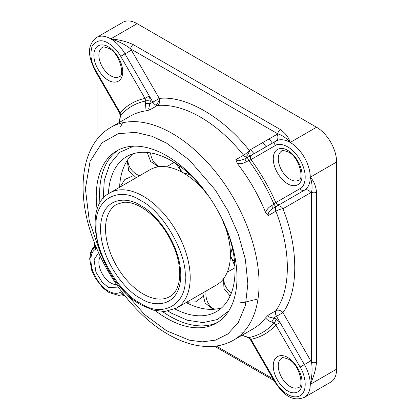 <?xml version="1.0" encoding="UTF-8"?>
<svg xmlns="http://www.w3.org/2000/svg" width="420" height="420" viewBox="0 0 420 420"><rect width="100%" height="100%" fill="white"/><g stroke="black" fill="none" stroke-linecap="round" stroke-linejoin="round"><path stroke-width="0.63" d="M221.702 307.797A89.57 51.713 60 0 1 186.118 302.542M168.158 311.125L171.691 313.268L187.288 320.197L202.976 322.613L217.277 319.568L228.764 310.957M149.656 109.94L146.113 110.812A122.824 70.912 -120 0 0 130.3 116.12L110.817 127.37A122.824 70.912 60 0 1 172.226 133.455A122.824 70.912 60 0 1 252.462 241.684A122.824 70.912 60 0 1 233.636 340.106L253.124 328.855A122.824 70.912 -120 0 0 265.624 317.819L268.154 315.184L275.893 310.716A122.824 70.912 -120 0 0 275.893 211.192L268.154 215.66L265.624 212.51A122.824 70.912 -120 0 0 237.31 163.464L235.846 159.7L243.584 155.232A122.824 70.912 -120 0 0 200.492 117.133A122.824 70.912 -120 0 0 157.395 105.467L149.656 109.94L148.669 108.922L150.36 101.199L149.273 95.923L124.987 53.865A28.387 16.39 -120 0 0 110.796 38.882C118.734 41.302 125.36 44.646 130.673 48.909L277.841 133.875A3.549 2.047 -60 0 1 280.35 129.528L133.182 44.562C126.614 41.559 119.154 39.664 110.796 38.882L137.141 23.672A28.387 16.39 -120 0 0 122.945 22.265L96.6 37.474A28.387 16.39 60 0 1 110.796 38.882M248.11 157.148A5.324 3.071 60 0 1 245.453 156.881A5.324 3.071 120 0 0 249.218 150.365L277.841 133.875C282.334 135.272 286.451 138.133 290.189 142.453A28.387 16.39 -120 0 0 275.998 141.047L245.201 158.828L238.597 160.839L235.846 159.7M108.433 193.814A89.57 51.713 60 0 1 126.903 156.476A89.57 51.713 60 0 1 171.691 160.912A89.57 51.713 60 0 1 206.094 192.512M119.59 187.304A89.57 51.713 60 0 1 132.825 153.862M97.167 209.89A99.503 57.451 60 0 1 116.87 150.801A99.503 57.451 60 0 1 166.619 155.731A99.503 57.451 60 0 1 231.625 243.411A99.503 57.451 60 0 1 216.374 323.148A99.503 57.451 60 0 1 166.619 318.218A99.503 57.451 60 0 1 155.347 310.663M269.036 138.92A122.824 70.912 60 0 1 272.391 143.131M336.609 369.159L310.259 384.368C313.761 376.74 315.856 369.327 316.533 362.14L316.533 192.208A3.549 2.047 180 0 1 311.514 192.208L311.514 362.14C312.554 368.87 312.133 376.283 310.259 384.368A28.387 16.39 60 0 1 304.385 397.362L330.729 382.153A28.387 16.39 -120 0 0 336.609 369.159L336.609 162.01A28.387 16.39 -120 0 0 316.533 127.244L137.141 23.672M262.762 142.543A122.824 70.912 60 0 1 266.117 146.748M316.533 127.244L290.189 142.453C288.834 137.629 285.553 133.319 280.35 129.528M316.533 192.208C315.856 185.803 313.761 180.805 310.259 177.219C312.133 182.616 312.554 187.614 311.514 192.208L310.805 192.649A5.324 4.347 60 0 0 304.385 190.213A28.387 16.39 -120 0 0 310.259 177.219L336.609 162.01M254.058 153.715A99.503 57.451 -120 0 0 250.52 149.609M94.201 246.451L95.014 244.262M133.182 44.562A3.549 2.047 120 0 0 130.673 48.909L159.296 98.448L152.87 102.155L149.273 95.923L144.989 98.395L145.824 100.979A3.549 1.433 8.7 0 1 150.36 101.199M310.805 192.649L282.928 208.751C298.699 247.779 298.699 291.764 282.928 312.585L311.514 362.14A3.549 2.047 0 0 0 316.533 362.14M124.509 295.344L122.204 294.956M96.6 37.474C85.328 46.405 89.428 58.727 95.303 71.001L119.585 113.064L120.152 112.739L95.865 70.675C91.04 62.822 89.77 54.726 92.059 46.379C96.364 40.157 101.771 39.107 108.287 43.229C113.106 46.095 117.243 50.468 120.703 56.338L131.413 50.153M265.624 212.51C266.7 209.528 268.663 207.249 271.514 205.664L273.998 204.22A130.657 75.432 -120 0 0 248.677 160.356A3.549 0.635 60 0 1 247.684 157.39L251.711 155.069A3.549 2.898 60 0 0 250.976 159.59C260.815 173.03 269.094 187.373 275.814 202.608A3.549 2.898 60 0 0 280.098 204.236L304.385 190.213A3.549 2.898 60 0 1 300.101 188.591L275.814 202.608L273.998 204.22A3.549 0.635 60 0 0 276.071 206.561L280.098 204.236L276.071 206.561M310.259 384.368A28.387 16.39 -120 0 0 304.385 364.586L280.098 322.523L276.071 318.943A3.549 1.433 111.3 0 1 273.998 322.985A130.657 75.432 -120 0 1 248.677 337.606L246.183 336.635A3.549 1.433 111.3 0 1 245.684 336.646L248.173 337.617A3.549 1.433 111.3 0 0 248.677 337.606L250.976 339.339L250.415 339.665L274.696 381.722L275.263 381.397L250.976 339.339L251.711 338.914M276.071 318.943L273.588 317.977L276.502 316.292L280.098 322.523L275.814 324.996L300.101 367.059C304.232 373.06 309.12 390.138 300.101 395.74C290.74 400.754 278.397 387.98 275.263 381.397M119.585 113.064L120.236 116.03A3.549 1.433 8.7 0 1 120.498 115.6L120.152 112.739C126.871 105.263 135.151 100.485 144.989 98.395L120.703 56.338M247.684 157.39L245.201 158.828A3.549 0.635 60 0 0 246.183 161.784L250.976 159.59L275.263 145.567C278.397 142.606 290.74 144.086 300.101 159.91C309.12 175.928 304.232 187.357 300.101 188.591M268.154 315.184C267.955 316.675 269.766 317.604 273.588 317.977A3.549 1.433 111.3 0 1 271.514 322.014L273.998 322.985L275.814 324.996C269.094 332.472 260.815 337.25 250.976 339.339M120.236 116.03L119.837 118.666A3.549 1.433 8.7 0 1 120.094 118.241L120.498 115.6A130.657 75.432 -120 0 1 145.824 100.979L145.425 103.614L146.113 110.812M120.094 118.241L119.233 122.509M271.514 205.664A3.549 0.635 60 0 0 273.588 207.995C269.766 210.068 267.955 212.625 268.154 215.66M246.183 161.784C243.385 163.464 240.429 164.026 237.31 163.464M245.684 336.646L241.868 335.354M271.514 322.014C268.663 320.943 266.7 319.546 265.624 317.819M242.051 335.249L246.183 336.635M155.531 104.963A5.324 3.071 120 0 0 159.296 98.448A5.324 4.195 85.3 0 1 157.395 105.467A5.324 3.071 60 0 1 155.531 104.963A5.324 3.071 60 0 1 152.87 102.155L149.956 103.84A3.549 1.433 -171.3 0 0 145.425 103.614M224.863 225.02A89.57 51.713 60 0 1 216.473 311.619A89.57 51.713 60 0 1 174.904 308.942M133.623 146.165L119.768 152.292L109.772 164.189L104.302 180.301L103.173 198.566M140.653 200.54C118.524 185.551 94.201 199.595 96.117 226.254C94.201 250.698 118.524 292.829 140.653 303.392C162.781 318.381 187.105 304.337 185.189 277.678C187.105 253.234 162.781 211.103 140.653 200.54M176.426 308.138A66.528 38.409 -120 0 0 186.622 254.825A66.528 38.409 -120 0 0 143.162 196.198A66.528 38.409 -120 0 0 109.898 192.901C78.22 208.856 101.661 284.104 141.388 305.014L153.211 310.123L164.619 311.524L176.426 308.138L216.641 284.918A66.528 38.409 -120 0 0 229.918 262.059A66.528 38.409 -120 0 0 230.396 256.195M230.402 255.853A66.528 38.409 -120 0 0 225.519 227.504M224.663 225.099A66.528 38.409 -120 0 0 223.078 221.083M208.609 196.025A66.528 38.409 -120 0 0 205.926 192.649M204.272 190.701A66.528 38.409 -120 0 0 183.829 173.245M223.335 279.447A66.528 38.409 60 0 1 222.957 279.51M157.952 166.918A66.528 38.409 60 0 1 158.198 166.625M181.865 172.137A66.528 38.409 -120 0 0 176.547 169.612A66.528 38.409 -120 0 0 150.108 169.685L109.898 192.901M95.603 245.721A3.549 2.898 -120 0 0 95.865 249.144C91.04 251.428 89.77 258.059 92.059 269.047C96.364 280.235 101.771 287.532 108.287 290.934C113.106 293.632 117.243 294.042 120.703 292.168L121.637 291.627M123.533 294.105A3.549 2.898 -120 0 1 120.703 292.168M290.189 179.393A16.853 9.733 60 0 1 279.179 164.54A16.853 9.733 60 0 1 281.762 151.032C281.605 150.045 283.82 150.386 288.414 152.045C299.838 157.238 304.127 180.259 298.615 180.227A16.853 9.733 60 0 1 290.189 179.393M287.679 150.423C283.458 147.315 273.452 146.533 273.252 158.75C273.452 171.192 283.458 181.97 287.679 183.74C291.9 186.842 301.912 187.625 302.106 175.408C301.912 162.965 291.9 152.187 287.679 150.423M108.287 46.846C104.066 43.743 94.054 42.961 93.86 55.178C94.054 67.62 104.066 78.398 108.287 80.168C112.508 83.27 122.514 84.052 122.714 71.836C122.514 59.393 112.508 48.615 108.287 46.846M110.796 75.82A16.853 9.733 60 0 1 99.782 60.968A16.853 9.733 60 0 1 102.37 47.46C102.207 46.473 104.428 46.809 109.022 48.473C120.445 53.666 124.735 76.687 119.222 76.655A16.853 9.733 60 0 1 110.796 75.82M116.566 284.582A16.853 9.733 60 0 1 110.796 282.97A16.853 9.733 60 0 1 100.364 256.526M98.6 252.719L94.054 259.707L95.933 272.129L102.228 282.277L108.287 287.312L118.976 288.015M287.679 357.567C283.458 354.464 273.452 353.682 273.252 365.899C273.452 378.341 283.458 389.12 287.679 390.889C291.9 393.992 301.912 394.774 302.106 382.557C301.912 370.115 291.9 359.336 287.679 357.567M290.189 386.542A16.853 9.733 60 0 1 279.179 371.69A16.853 9.733 60 0 1 281.762 358.181C281.605 357.194 283.82 357.53 288.414 359.195C299.838 364.387 304.127 387.408 298.615 387.377A16.853 9.733 60 0 1 290.189 386.542M159.296 98.448C185.209 95.198 223.298 117.185 249.218 150.365A5.324 1.145 -38.9 0 1 243.584 155.232A5.324 3.071 60 0 0 245.453 156.881M100.784 253.927L89.345 221.314L85.386 188.711L90.085 161.317L102.055 142.758L118.251 133.675L135.623 132.363L152.082 136.285L166.619 143.162L189.368 160.046L215.366 190.066L227.829 210.63L238.303 234.213L245.364 259.345L247.863 283.878L245.364 305.529L238.303 322.507L227.829 334L215.366 340.169L202.22 341.854L189.368 340.169L166.619 330.787L144.417 314.396L119.017 285.511M162.493 311.556A99.503 57.451 -120 0 0 169.932 316.307A99.503 57.451 -120 0 0 218.001 322.145M118.55 149.893A99.503 57.451 -120 0 0 99.965 203.259M290.189 142.453A28.387 16.39 60 0 1 310.259 177.219M96.994 139.477L96.994 73.936M95.303 71.001L95.865 70.675M277.1 134.264A5.324 4.347 60 0 1 275.998 141.047A3.549 2.898 60 0 0 275.263 145.567M310.805 360.875L300.101 367.059M273.005 378.793L216.242 346.022M123.769 294.404L118.823 295.428L109.022 292.562L102.911 287.926L95.33 278.197L91.781 270.512L89.686 258.951L90.426 253.15L92.127 249.097L95.461 245.375A28.387 16.39 -120 0 0 90.72 257.618M120.614 126.704L122.572 122.792M243.479 332.209L239.111 331.952M95.865 249.144L96.799 248.609M248.126 157.138A5.324 4.347 60 0 0 249.218 150.365M276.502 206.309A5.324 3.071 60 0 0 275.893 211.192A5.324 1.145 158.9 0 1 282.928 208.751A5.324 4.347 60 0 0 276.502 206.309L273.588 207.995M276.502 316.292L282.928 312.585A5.324 4.195 34.7 0 0 275.893 310.716A5.324 3.071 60 0 0 276.502 316.292M214.505 309.23A15.524 12.243 -95.1 0 1 206.136 290.981M205.989 192.371A15.524 3.281 141.2 0 0 206.073 193.51L203.721 189.446M231.394 292.929A15.524 12.243 -144.9 0 1 224.117 277.982M179.487 165.974A15.524 8.962 120 0 0 182.695 172.652L175.46 163.222M234.544 261.334A15.524 8.962 180 0 1 230.365 255.218L232.281 247.742M150.549 152.901A15.524 12.243 84.9 0 0 159.852 166.677M127.99 159.38A15.524 12.243 35.1 0 0 139.603 175.749M143.162 293.974A53.224 30.728 60 0 1 108.392 247.076A53.224 30.728 60 0 1 116.55 204.424L123.265 202.335C128.604 201.799 134.647 203.438 141.388 207.239C155.778 216.085 166.856 229.908 174.62 248.703C184.013 273.278 179.256 291.947 169.775 296.615A53.224 30.728 60 0 1 143.162 293.974M140.653 205.611C128.909 196.97 101.057 194.796 100.506 228.79C101.057 263.413 128.909 293.407 140.653 298.321C152.392 306.962 180.248 309.136 180.794 275.142C180.248 240.518 152.392 210.53 140.653 205.611M224.931 225.178A15.524 3.281 158.8 0 1 223.986 224.542L223.094 221.114M186.606 302.258L195.531 301.891L202.781 296.662M240.744 302.405L244.319 302.337L258.006 298.956M110.817 127.37C81.674 143.903 75.642 189.882 92.006 236.156C105.824 276.869 136.164 316.207 168.263 334.415C182.884 342.878 197.09 346.909 210.877 346.505C219.172 346.169 226.763 344.038 233.636 340.106M95.954 140.852L95.954 72.135M94.085 246.566L94.862 243.878M304.385 397.362C291.018 402.659 282.387 392.952 274.696 381.722M274.045 380.594L214.531 346.232M122.047 294.998L124.766 295.669M95.492 245.448L93.224 249.155M248.173 337.617L250.415 339.665M119.837 118.666L119.044 122.619M223.225 279.967L222.716 279.804M202.739 292.945L205.06 302.957L213.124 309.325M208.588 195.998L206.073 193.51M227.278 272.165L234.98 267.803M230.113 296.021L223.976 288.519L223.487 278.843M190.124 174.725L182.695 172.652M234.911 266.196L230.365 255.218M158.791 166.792L150.659 161.527L147.231 152.465M174.101 162.362L166.472 166.85M127.213 160.524L128.698 170.693L136.211 177.707M157.579 166.982L157.689 166.457M133.009 175.817L124.856 179.482L120.073 187.026M229.918 262.059L229.856 262.51M176.547 169.612L176.122 169.444M226.328 228.611L223.986 224.542"/></g></svg>
